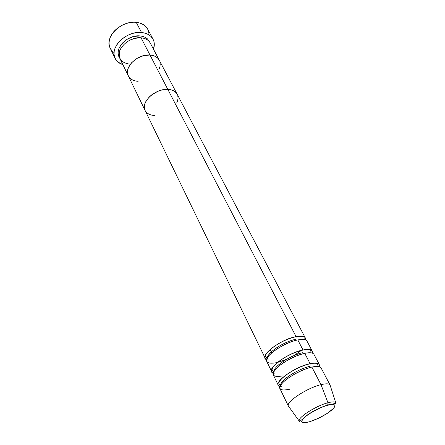 <?xml version="1.0" encoding="UTF-8"?>
<svg xmlns="http://www.w3.org/2000/svg" width="445" height="445" viewBox="0 0 445 445"><rect width="100%" height="100%" fill="white"/><g stroke="black" fill="none" stroke-linecap="round" stroke-linejoin="round"><path stroke-width="0.67" d="M114.037 52.549C109.236 48.939 107.94 43.955 110.138 37.608C113.425 28.591 126.13 21.137 136.231 22.35C121.135 20.247 104.052 37.436 110.16 48.066L115.06 58.278M138.117 81.302L135.269 80.918L132.738 80.05L130.619 78.737L132.738 80.05L135.269 80.918L138.117 81.302C133.35 80.996 130.079 79.177 128.305 75.85C123.471 67.54 137.689 53.656 149.987 55.019L141.054 37.803C128.883 36.273 115.016 50.068 119.9 58.506L128.282 75.8M141.543 32.524L136.231 22.35L141.543 32.524C147.05 33.125 150.872 35.344 153.024 39.182C154.56 42.192 154.71 45.524 153.475 49.178L154.304 44.316L153.881 41.329L152.702 38.62L150.805 36.295L148.241 34.454L145.12 33.18L141.543 32.524L137.666 32.518L133.639 33.18L129.623 34.471L125.79 36.351L122.297 38.743L119.282 41.535L116.874 44.622L115.16 47.876L114.209 51.158L114.042 54.34L114.654 57.294L116.023 59.919L118.07 62.105L122.87 64.636C119.199 63.463 116.607 61.365 115.094 58.34C109.014 47.799 126.347 30.538 141.543 32.524M159.254 60.17L150.304 43.143C148.58 40.044 145.493 38.264 141.054 37.803L149.987 55.019L152.869 55.492L155.388 56.454L157.452 57.872L158.976 59.686L157.452 57.872L155.388 56.454L152.869 55.492L149.987 55.019L143.59 55.642L137.221 58.245L131.904 62.411L128.488 67.462L127.665 70.071L127.481 72.596L128.332 75.9L127.481 72.596L127.665 70.071L128.488 67.462L129.918 64.875L131.904 62.411L137.221 58.245L140.336 56.715L143.59 55.642L149.987 55.019C154.476 55.425 157.569 57.155 159.277 60.209C157.569 57.155 154.476 55.425 149.987 55.019C137.689 53.656 123.471 67.54 128.305 75.85L145.048 110.382M159.032 69.236L159.933 66.683L160.233 64.18L159.911 61.816L160.233 64.18L159.933 66.683L159.032 69.236M153.002 39.138L147.679 29.114C145.515 25.248 141.699 22.995 136.231 22.35L139.274 22.89C145.693 24.887 148.93 28.886 148.986 34.894M140.08 35.928C127.326 34.287 113.258 49.328 119.499 57.533L118.598 55.692L118.12 53.322L118.27 50.78L119.043 48.16L122.347 43.115L127.531 38.993L133.778 36.462L140.08 35.928L142.934 36.44L145.432 37.452L147.49 38.91L149.759 42.247M141.054 37.803C131.386 37.925 124.361 42.008 119.972 50.057C117.697 58.117 120.929 62.806 129.662 64.124M267.473 357.68C267.49 352.44 284.655 341.282 296.025 339.257L296.081 336.615C302.856 335.447 305.993 336.542 305.487 339.908L305.309 337.927C304.235 336.108 301.159 335.675 296.081 336.615L167.81 89.373C155.266 88.366 140.336 102.411 145.07 110.432C140.336 102.411 155.266 88.366 167.81 89.373L161.251 90.157L157.892 91.303L151.695 94.857L149.108 97.127L145.476 102.189L144.569 104.775L144.314 107.262L145.092 110.482L144.314 107.262L144.569 104.775L145.476 102.189L149.108 97.127L151.695 94.857L157.892 91.303L161.251 90.157L167.81 89.373L296.081 336.615L296.025 339.257C286.825 340.959 272.935 348.819 268.941 354.548M273.975 371.319C273.625 366.374 291.325 354.882 302.945 352.635L303.006 349.97C309.931 348.674 313.024 349.72 312.29 353.108L312.201 351.033C311.166 349.303 308.101 348.947 303.006 349.97L297.8 339.93C283.904 342.383 263.396 356.807 266.783 361.501L271.639 371.519C268.329 367.003 289.078 352.596 303.006 349.97L302.945 352.635C293.617 354.498 279.393 362.553 275.411 368.182M280.628 385.231C279.883 380.631 298.133 368.799 310.026 366.307L310.087 363.621C317.179 362.185 320.222 363.181 319.215 366.602L319.243 364.427C318.253 362.781 315.205 362.514 310.087 363.621L304.764 353.352C290.819 356.039 269.993 370.44 273.28 374.896L278.242 385.136C275.038 380.864 296.109 366.485 310.087 363.621L310.026 366.307C300.559 368.349 285.979 376.598 282.019 382.11M288.416 406.124L279.916 388.585C276.734 384.38 297.894 370.006 311.884 367.08C317.001 365.951 320.05 366.196 321.029 367.82L330.095 385.07C329.183 383.562 326.152 383.434 321.012 384.669L311.884 367.08L321.012 384.669C307.145 387.868 285.762 401.963 288.36 405.996L288.416 406.124C285.378 402.252 306.961 387.912 321.012 384.669C326.001 383.462 329.011 383.557 330.029 384.953L335.947 403.292C335.708 401.618 333.044 401.435 327.965 402.747L321.012 384.669L327.965 402.747C332.298 401.607 334.89 401.585 335.747 402.686C335.502 403.454 337.254 403.075 327.937 404.933C320.066 407.409 312.724 411.097 305.915 415.997C300.937 420.681 298.712 422.394 299.24 421.126C297.193 417.872 315.956 405.779 327.965 402.747L327.748 405.161C335.463 403.448 336.898 404.995 332.048 409.795C325.657 414.974 318.069 418.984 309.297 421.832L303.084 422.672L302.066 422.261L301.671 421.521L302.8 419.134L304.302 417.582L308.902 414.05L318.331 408.766L324.828 406.079L330.279 404.583L332.337 404.355L334.729 404.978L334.985 405.79L334.607 406.897L333.611 408.249L327.481 413.238L318.409 418.3L309.297 421.832C301.471 423.74 299.808 422.327 304.302 417.582C309.114 413.11 320.3 407.175 327.748 405.161L327.965 402.747C316.74 405.595 298.99 416.615 299.185 420.508M277.975 365.423L278.475 366.435L277.975 365.423M273.258 372.821L271.639 371.519M270.143 349.509L271.789 352.857L270.143 349.509M266.672 359.516L265.181 358.192C261.771 353.441 282.202 339.018 296.081 336.615C278.247 339.713 255.591 359.404 268.574 359.988M284.772 379.229L285.306 380.314L284.772 379.229M280.011 386.405L278.242 385.136M319.243 364.427L313.947 354.353C312.924 352.646 309.865 352.312 304.764 353.352L310.087 363.621C292.348 367.264 268.869 386.416 281.296 386.633M176.654 103.095L177.65 100.564L178.028 98.1L177.766 95.786L178.028 98.1L177.65 100.564L176.654 103.095M176.871 93.717L175.363 91.976L173.294 90.641L170.746 89.757L167.81 89.373L149.987 55.019L167.81 89.373C172.387 89.651 175.508 91.264 177.16 94.223C175.508 91.264 172.387 89.651 167.81 89.373L170.746 89.757L173.294 90.641L175.363 91.976L176.871 93.717M147.356 113.197L149.492 114.432L147.356 113.197M154.955 115.505L152.056 115.211L154.955 115.505C150.087 115.338 146.794 113.647 145.07 110.432L265.181 358.192M277.391 362.508L286.335 359.438M293.756 355.694L301.538 350.315M312.201 351.033L307.017 341.176C305.954 339.385 302.878 338.968 297.8 339.93L303.006 349.97C285.228 353.336 262.161 372.749 274.854 373.166M311.884 367.08C302.439 369.222 288.46 376.704 282.714 382.678C277.435 389.047 279.76 391.233 289.695 389.23M304.764 353.352C295.352 355.338 281.54 362.764 275.933 368.827C270.805 375.313 273.191 377.644 283.092 375.819M297.8 339.93C288.427 341.766 274.776 349.125 269.303 355.271C264.319 361.874 266.761 364.344 276.629 362.686M304.213 339.557L304.03 337.477C303.985 337.01 302.711 335.613 296.008 336.698C288.288 338.434 280.712 341.894 273.28 347.083C266.321 352.301 264.719 356.184 265.576 356.896L267.145 358.281M311.116 352.841L310.766 350.716C310.888 350.582 310.248 348.836 302.911 350.087C295.864 351.722 288.722 354.882 281.49 359.571C277.713 362.046 274.788 364.755 272.713 367.709C272.112 368.922 271.951 369.745 272.234 370.173L273.742 371.72M318.186 366.424L317.697 364.271C317.758 363.993 316.99 362.441 309.965 363.765C301.254 366.001 292.955 370.001 285.061 375.769C278.203 381.259 278.637 383.69 279.032 383.801L280.478 385.476M288.36 405.996L299.24 421.126M177.16 94.223L305.309 337.927M159.277 60.209L177.143 94.184"/></g></svg>
